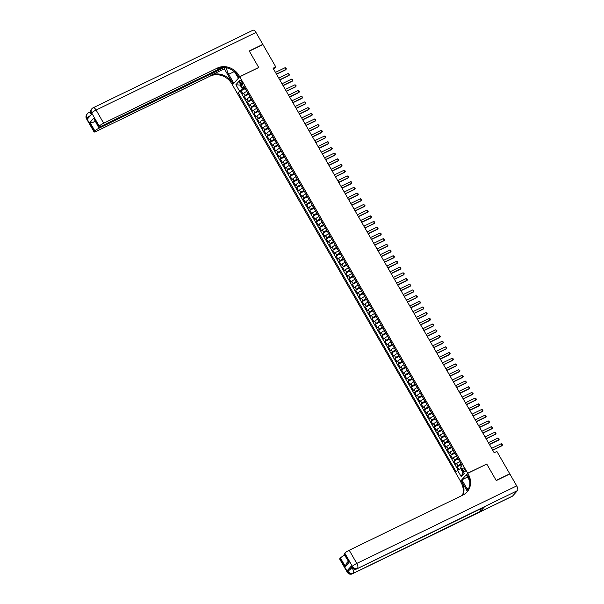 <?xml version="1.0" encoding="UTF-8"?>
<svg xmlns="http://www.w3.org/2000/svg" width="604" height="604" viewBox="0 0 604 604"><rect width="100%" height="100%" fill="white"/><g stroke="black" fill="none" stroke-linecap="round" stroke-linejoin="round"><path stroke-width="0.91" d="M464.589 469.24A2.129 0.883 -115.9 0 0 463.034 468.024A2.129 0.883 -115.9 0 0 463.328 470.637A2.129 0.883 -115.9 0 0 464.891 471.852A2.129 0.883 -115.9 0 0 464.589 469.24M460.558 481.275L232.419 84.854L239.713 76.761L467.707 473.249L460.407 481.343M246.832 91.325L246.696 91.393A2.658 0.4 150.1 0 0 243.729 93.326L243.012 94.126L241.049 90.706L245.292 88.645M248.146 93.605L248.002 93.673A2.658 0.4 150.1 0 0 245.043 95.606L244.318 96.398L248.569 94.345M244.318 96.398L246.289 99.819L247.006 99.018A2.658 0.4 150.1 0 1 249.973 97.093L250.109 97.025M253.386 102.718L253.25 102.786A2.658 0.4 150.1 0 0 250.282 104.718L249.565 105.519L247.595 102.099L251.845 100.037M256.662 108.418L256.519 108.486A2.658 0.4 150.1 0 0 253.559 110.411L252.834 111.212L250.871 107.791L255.114 105.738M259.931 114.111L259.796 114.179A2.658 0.4 150.1 0 0 256.836 116.111L256.111 116.912L254.148 113.492L258.391 111.43M263.208 119.811L263.072 119.879A2.658 0.4 150.1 0 0 260.113 121.804L259.388 122.604L257.425 119.192L261.668 117.131M266.485 125.504L266.349 125.572A2.658 0.4 150.1 0 0 263.382 127.504L262.664 128.305L260.702 124.885L264.945 122.823M269.762 131.204L269.626 131.272A2.658 0.4 150.1 0 0 266.658 133.205L265.941 133.997L263.978 130.585L268.221 128.524M273.038 136.904L272.902 136.965A2.658 0.4 150.1 0 0 269.935 138.897L269.218 139.698L267.255 136.278L271.498 134.216M276.315 142.597L276.179 142.665A2.658 0.4 150.1 0 0 273.212 144.598L272.495 145.39L270.524 141.978L274.775 139.917M279.592 148.297L279.456 148.357A2.658 0.4 150.1 0 0 276.489 150.29L275.771 151.091L273.801 147.67L278.051 145.609M282.868 153.99L282.725 154.058A2.658 0.4 150.1 0 0 279.765 155.991L279.04 156.783L277.077 153.371L281.321 151.31M286.137 159.69L286.002 159.75A2.658 0.4 150.1 0 0 283.042 161.683L282.317 162.484L280.354 159.063L284.597 157.01M289.414 165.383L289.278 165.451A2.658 0.4 150.1 0 0 286.319 167.383L285.594 168.176L283.631 164.764L287.874 162.703M292.691 171.083L292.555 171.151A2.658 0.4 150.1 0 0 289.588 173.076L288.871 173.877L286.908 170.456L291.151 168.403M295.968 176.776L295.832 176.844A2.658 0.4 150.1 0 0 292.864 178.776L292.147 179.577L290.184 176.157L294.427 174.095M299.244 182.476L299.108 182.544A2.658 0.4 150.1 0 0 296.141 184.469L295.424 185.269L293.453 181.849L297.704 179.796M302.521 188.169L302.385 188.237A2.658 0.4 150.1 0 0 299.418 190.169L298.701 190.97L296.73 187.55L300.981 185.488M305.798 193.869L305.662 193.937A2.658 0.4 150.1 0 0 302.695 195.862L301.977 196.662L300.007 193.242L304.25 191.189M309.074 199.562L308.931 199.63A2.658 0.4 150.1 0 0 305.971 201.562L305.247 202.363L303.284 198.942L307.527 196.881M312.344 205.262L312.208 205.33A2.658 0.4 150.1 0 0 309.248 207.255L308.523 208.055L306.56 204.635L310.803 202.582M315.62 210.955L315.484 211.023A2.658 0.4 150.1 0 0 312.525 212.955L311.8 213.756L309.837 210.335L314.08 208.274M318.897 216.655L318.761 216.723A2.658 0.4 150.1 0 0 315.794 218.648L315.077 219.448L313.114 216.036L317.357 213.975M322.174 222.347L322.038 222.415A2.658 0.4 150.1 0 0 319.071 224.348L318.353 225.149L316.39 221.728L320.633 219.667M325.45 228.048L325.314 228.116A2.658 0.4 150.1 0 0 322.347 230.048L321.63 230.841L319.659 227.429L323.91 225.368M328.727 233.748L328.591 233.808A2.658 0.4 150.1 0 0 325.624 235.741L324.907 236.542L322.936 233.121L327.187 231.06M332.004 239.441L331.868 239.509A2.658 0.4 150.1 0 0 328.901 241.441L328.183 242.234L326.213 238.822L330.456 236.76M335.28 245.141L335.137 245.201A2.658 0.4 150.1 0 0 332.177 247.134L331.453 247.934L329.49 244.514L333.733 242.453M338.55 250.834L338.414 250.902A2.658 0.4 150.1 0 0 335.454 252.834L334.729 253.627L332.766 250.215L337.009 248.153M341.826 256.534L341.69 256.594A2.658 0.4 150.1 0 0 338.731 258.527L338.006 259.327L336.043 255.907L340.286 253.854M345.103 262.227L344.967 262.295A2.658 0.4 150.1 0 0 342 264.227L341.283 265.02L339.32 261.608L343.563 259.546M348.38 267.927L348.244 267.995A2.658 0.4 150.1 0 0 345.277 269.92L344.559 270.72L342.596 267.3L346.839 265.247M351.656 273.62L351.52 273.688A2.658 0.4 150.1 0 0 348.553 275.62L347.836 276.421L345.865 273L350.116 270.939M354.933 279.32L354.797 279.388A2.658 0.4 150.1 0 0 351.83 281.313L351.113 282.113L349.142 278.693L353.393 276.64M358.21 285.012L358.074 285.08A2.658 0.4 150.1 0 0 355.107 287.013L354.389 287.814L352.419 284.393L356.662 282.332M361.486 290.713L361.343 290.781A2.658 0.4 150.1 0 0 358.383 292.706L357.659 293.506L355.696 290.086L359.939 288.033M364.756 296.405L364.62 296.473A2.658 0.4 150.1 0 0 361.66 298.406L360.935 299.207L358.972 295.786L363.215 293.725M368.032 302.106L367.896 302.174A2.658 0.4 150.1 0 0 364.937 304.099L364.212 304.899L362.249 301.479L366.492 299.425M371.309 307.798L371.173 307.866A2.658 0.4 150.1 0 0 368.206 309.799L367.489 310.599L365.526 307.179L369.769 305.118M374.586 313.499L374.45 313.567A2.658 0.4 150.1 0 0 371.483 315.492L370.765 316.292L368.802 312.88L373.046 310.818M377.862 319.191L377.726 319.259A2.658 0.4 150.1 0 0 374.759 321.192L374.042 321.992L372.072 318.572L376.322 316.511M381.139 324.892L381.003 324.96A2.658 0.4 150.1 0 0 378.036 326.892L377.319 327.685L375.348 324.272L379.599 322.211M384.416 330.592L384.272 330.652A2.658 0.4 150.1 0 0 381.313 332.585L380.596 333.385L378.625 329.965L382.868 327.904M387.692 336.285L387.549 336.353A2.658 0.4 150.1 0 0 384.589 338.285L383.865 339.078L381.902 335.665L386.145 333.604M390.962 341.985L390.826 342.045A2.658 0.4 150.1 0 0 387.866 343.978L387.141 344.778L385.178 341.358L389.421 339.297M394.238 347.678L394.102 347.745A2.658 0.4 150.1 0 0 391.135 349.678L390.418 350.471L388.455 347.058L392.698 344.997M397.515 353.378L397.379 353.438A2.658 0.4 150.1 0 0 394.412 355.371L393.695 356.171L391.732 352.751L395.975 350.697M400.792 359.07L400.656 359.138A2.658 0.4 150.1 0 0 397.689 361.071L396.971 361.864L395.008 358.451L399.252 356.39M404.068 364.771L403.933 364.839A2.658 0.4 150.1 0 0 400.965 366.764L400.248 367.564L398.278 364.144L402.528 362.09M407.345 370.463L407.209 370.531A2.658 0.4 150.1 0 0 404.242 372.464L403.525 373.264L401.554 369.844L405.805 367.783M410.622 376.164L410.478 376.232A2.658 0.4 150.1 0 0 407.519 378.157L406.802 378.957L404.831 375.537L409.074 373.483M413.899 381.856L413.755 381.924A2.658 0.4 150.1 0 0 410.796 383.857L410.071 384.657L408.108 381.237L412.351 379.176M417.168 387.557L417.032 387.625A2.658 0.4 150.1 0 0 414.072 389.55L413.347 390.35L411.384 386.93L415.627 384.876M420.444 393.249L420.309 393.317A2.658 0.4 150.1 0 0 417.341 395.25L416.624 396.05L414.661 392.63L418.904 390.569M423.721 398.95L423.585 399.017A2.658 0.4 150.1 0 0 420.618 400.943L419.901 401.743L417.938 398.323L422.181 396.269M426.998 404.642L426.862 404.71A2.658 0.4 150.1 0 0 423.895 406.643L423.178 407.443L421.214 404.023L425.458 401.962M430.274 410.343L430.139 410.41A2.658 0.4 150.1 0 0 427.171 412.336L426.454 413.136L424.484 409.723L428.734 407.662M433.551 416.035L433.415 416.103A2.658 0.4 150.1 0 0 430.448 418.036L429.731 418.836L427.76 415.416L432.011 413.355M436.828 421.735L436.684 421.803A2.658 0.4 150.1 0 0 433.725 423.736L433.008 424.529L431.037 421.116L435.28 419.055M440.105 427.436L439.961 427.496A2.658 0.4 150.1 0 0 437.002 429.429L436.277 430.229L434.314 426.809L438.557 424.748M443.374 433.128L443.238 433.196A2.658 0.4 150.1 0 0 440.278 435.129L439.553 435.922L437.59 432.509L441.834 430.448M446.65 438.829L446.515 438.889A2.658 0.4 150.1 0 0 443.547 440.822L442.83 441.622L440.867 438.202L445.11 436.141M449.927 444.521L449.791 444.589A2.658 0.4 150.1 0 0 446.824 446.522L446.107 447.315L444.144 443.902L448.387 441.841M453.204 450.222L453.068 450.282A2.658 0.4 150.1 0 0 450.101 452.215L449.384 453.015L447.421 449.595L451.664 447.541M456.481 455.914L456.345 455.982A2.658 0.4 150.1 0 0 453.377 457.915L452.66 458.708L450.69 455.295L454.94 453.234M459.757 461.615L459.621 461.683A2.658 0.4 150.1 0 0 456.654 463.608L455.937 464.408L453.966 460.988L458.217 458.934M273.665 69.271L275.786 66.916L273.068 68.229L494.178 452.758L496.896 451.437L509.753 473.8L496.156 480.391L486.741 464.015L467.707 473.249M240.241 82.612L240.958 83.865A2.061 0.861 -115.9 0 0 242.468 85.043A2.061 0.861 -115.9 0 0 242.181 82.514L241.464 81.261A2.061 0.861 -115.9 0 0 239.954 80.083A2.061 0.861 -115.9 0 0 240.241 82.612L241.804 81.857M240.807 84.779L240.15 85.096L242.446 89.082L238.097 92.548L456.262 471.943L457.643 470.41L461.252 476.677L464.25 473.355L460.641 467.088L462.022 465.556L243.857 86.153L242.476 87.686L244.469 87.218M239.478 91.015L235.877 84.749L238.874 81.419L242.476 87.686M461.063 463.895L459.621 461.683M457.787 458.194L456.345 455.982M454.518 452.494L453.068 450.282M451.241 446.801L449.791 444.589M447.964 441.101L446.515 438.889M444.687 435.409L443.238 433.196M441.411 429.708L439.961 427.496M438.134 424.016L436.684 421.803M434.857 418.315L433.415 416.103M431.581 412.623L430.139 410.41M428.311 406.922L426.862 404.71M425.035 401.23L423.585 399.017M421.758 395.529L420.309 393.317M418.481 389.837L417.032 387.625M415.205 384.136L413.755 381.924M411.928 378.444L410.478 376.232M408.651 372.743L407.209 370.531M405.375 367.051L403.933 364.839M402.105 361.351L400.656 359.138M398.829 355.65L397.379 353.438M395.552 349.958L394.102 347.745M392.275 344.257L390.826 342.045M388.999 338.565L387.549 336.353M385.722 332.864L384.272 330.652M382.445 327.172L381.003 324.96M379.169 321.471L377.726 319.259M375.899 315.779L374.45 313.567M372.623 310.079L371.173 307.866M369.346 304.386L367.896 302.174M366.069 298.686L364.62 296.473M362.793 292.993L361.343 290.781M359.516 287.293L358.074 285.08M356.239 281.6L354.797 279.388M352.962 275.9L351.52 273.688M349.693 270.207L348.244 267.995M346.417 264.507L344.967 262.295M343.14 258.806L341.69 256.594M339.863 253.114L338.414 250.902M336.587 247.413L335.137 245.201M333.31 241.721L331.868 239.509M330.033 236.021L328.591 233.808M326.764 230.328L325.314 228.116M323.487 224.628L322.038 222.415M320.211 218.935L318.761 216.723M316.934 213.235L315.484 211.023M313.657 207.542L312.208 205.33M310.381 201.842L308.931 199.63M307.104 196.149L305.662 193.937M303.827 190.449L302.385 188.237M300.558 184.756L299.108 182.544M297.281 179.056L295.832 176.844M294.005 173.363L292.555 171.151M290.728 167.663L289.278 165.451M287.451 161.963L286.002 159.75M284.174 156.27L282.725 154.058M280.898 150.57L279.456 148.357M277.621 144.877L276.179 142.665M274.352 139.177L272.902 136.965M271.075 133.484L269.626 131.272M267.798 127.784L266.349 125.572M264.522 122.091L263.072 119.879M261.245 116.391L259.796 114.179M257.968 110.698L256.519 108.486M254.692 104.998L253.25 102.786M251.415 99.305L249.973 97.093M241.049 90.706L240.384 91.438L458.126 470.101M460.928 463.955A2.658 0.4 -29.9 0 0 457.968 465.888L457.243 466.688L458.912 469.587M453.966 460.988L454.691 460.188A2.658 0.4 -29.9 0 1 457.651 458.262M450.69 455.295L451.414 454.495A2.658 0.4 -29.9 0 1 454.374 452.562M447.421 449.595L448.138 448.795A2.658 0.4 -29.9 0 1 451.105 446.869M444.144 443.902L444.861 443.102A2.658 0.4 -29.9 0 1 447.828 441.169M440.867 438.202L441.584 437.402A2.658 0.4 -29.9 0 1 444.552 435.476M437.59 432.509L438.308 431.709A2.658 0.4 -29.9 0 1 441.275 429.776M434.314 426.809L435.031 426.009A2.658 0.4 -29.9 0 1 437.998 424.084M431.037 421.116L431.762 420.316A2.658 0.4 -29.9 0 1 434.721 418.383M427.76 415.416L428.485 414.616A2.658 0.4 -29.9 0 1 431.445 412.691M424.484 409.723L425.208 408.923A2.658 0.4 -29.9 0 1 428.168 406.99M421.214 404.023L421.932 403.223A2.658 0.4 -29.9 0 1 424.899 401.298M417.938 398.323L418.655 397.53A2.658 0.4 -29.9 0 1 421.622 395.597M414.661 392.63L415.378 391.83A2.658 0.4 -29.9 0 1 418.346 389.897M411.384 386.93L412.102 386.137A2.658 0.4 -29.9 0 1 415.069 384.204M408.108 381.237L408.825 380.437A2.658 0.4 -29.9 0 1 411.792 378.504M404.831 375.537L405.556 374.744A2.658 0.4 -29.9 0 1 408.515 372.811M401.554 369.844L402.279 369.044A2.658 0.4 -29.9 0 1 405.239 367.111M398.278 364.144L399.002 363.344A2.658 0.4 -29.9 0 1 401.962 361.418M395.008 358.451L395.726 357.651A2.658 0.4 -29.9 0 1 398.693 355.718M391.732 352.751L392.449 351.951A2.658 0.4 -29.9 0 1 395.416 350.026M388.455 347.058L389.172 346.258A2.658 0.4 -29.9 0 1 392.139 344.325M385.178 341.358L385.896 340.558A2.658 0.4 -29.9 0 1 388.863 338.633M381.902 335.665L382.619 334.865A2.658 0.4 -29.9 0 1 385.586 332.932M378.625 329.965L379.35 329.165A2.658 0.4 -29.9 0 1 382.309 327.24M375.348 324.272L376.073 323.472A2.658 0.4 -29.9 0 1 379.033 321.539M372.072 318.572L372.796 317.772A2.658 0.4 -29.9 0 1 375.756 315.847M368.802 312.88L369.52 312.079A2.658 0.4 -29.9 0 1 372.487 310.146M365.526 307.179L366.243 306.379A2.658 0.4 -29.9 0 1 369.21 304.454M362.249 301.479L362.966 300.686A2.658 0.4 -29.9 0 1 365.933 298.753M358.972 295.786L359.69 294.986A2.658 0.4 -29.9 0 1 362.657 293.053M355.696 290.086L356.413 289.293A2.658 0.4 -29.9 0 1 359.38 287.361M352.419 284.393L353.144 283.593A2.658 0.4 -29.9 0 1 356.103 281.66M349.142 278.693L349.867 277.9A2.658 0.4 -29.9 0 1 352.827 275.968M345.865 273L346.59 272.2A2.658 0.4 -29.9 0 1 349.55 270.267M342.596 267.3L343.314 266.5A2.658 0.4 -29.9 0 1 346.281 264.575M339.32 261.608L340.037 260.807A2.658 0.4 -29.9 0 1 343.004 258.874M336.043 255.907L336.76 255.107A2.658 0.4 -29.9 0 1 339.727 253.182M332.766 250.215L333.483 249.414A2.658 0.4 -29.9 0 1 336.451 247.481M329.49 244.514L330.207 243.714A2.658 0.4 -29.9 0 1 333.174 241.789M326.213 238.822L326.938 238.021A2.658 0.4 -29.9 0 1 329.897 236.088M322.936 233.121L323.661 232.321A2.658 0.4 -29.9 0 1 326.621 230.396M319.659 227.429L320.384 226.628A2.658 0.4 -29.9 0 1 323.344 224.696M316.39 221.728L317.108 220.928A2.658 0.4 -29.9 0 1 320.075 219.003M313.114 216.036L313.831 215.235A2.658 0.4 -29.9 0 1 316.798 213.303M309.837 210.335L310.554 209.535A2.658 0.4 -29.9 0 1 313.521 207.61M306.56 204.635L307.277 203.842A2.658 0.4 -29.9 0 1 310.245 201.91M303.284 198.942L304.001 198.142A2.658 0.4 -29.9 0 1 306.968 196.209M300.007 193.242L300.732 192.45A2.658 0.4 -29.9 0 1 303.691 190.517M296.73 187.55L297.455 186.749A2.658 0.4 -29.9 0 1 300.414 184.816M293.453 181.849L294.178 181.057A2.658 0.4 -29.9 0 1 297.138 179.124M290.184 176.157L290.901 175.356A2.658 0.4 -29.9 0 1 293.869 173.423M286.908 170.456L287.625 169.656A2.658 0.4 -29.9 0 1 290.592 167.731M283.631 164.764L284.348 163.963A2.658 0.4 -29.9 0 1 287.315 162.031M280.354 159.063L281.071 158.263A2.658 0.4 -29.9 0 1 284.039 156.338M277.077 153.371L277.795 152.57A2.658 0.4 -29.9 0 1 280.762 150.638M273.801 147.67L274.526 146.87A2.658 0.4 -29.9 0 1 277.485 144.945M270.524 141.978L271.249 141.177A2.658 0.4 -29.9 0 1 274.208 139.245M267.255 136.278L267.972 135.477A2.658 0.4 -29.9 0 1 270.932 133.552M263.978 130.585L264.695 129.785A2.658 0.4 -29.9 0 1 267.663 127.852M260.702 124.885L261.419 124.084A2.658 0.4 -29.9 0 1 264.386 122.159M257.425 119.192L258.142 118.392A2.658 0.4 -29.9 0 1 261.109 116.459M254.148 113.492L254.865 112.691A2.658 0.4 -29.9 0 1 257.832 110.766M250.871 107.791L251.589 106.999A2.658 0.4 -29.9 0 1 254.556 105.066M247.595 102.099L248.319 101.298A2.658 0.4 -29.9 0 1 251.279 99.366M244.869 87.912L242.446 89.082M239.713 76.761L258.746 67.527L249.331 51.151L262.929 44.553L275.786 66.916M509.406 474.185L509.753 473.8M240.664 84.53L240.15 85.096L235.877 84.749M461.26 468.168L460.61 468.485L462.906 472.471L463.411 471.905M240.384 91.438L238.097 92.548M457.243 466.688L461.486 464.627M457.643 470.41L460.61 468.485M461.252 476.677L462.906 472.471M275.454 72.382L285.065 67.724L285.866 67.965L286.356 68.826L285.692 69.822L276.534 74.262M285.065 67.724L286.047 69.43L276.436 74.088M86.515 118.799A3.986 3.986 0 0 1 87.014 114.141A3.986 3.579 42 0 0 86.712 118.392L94.3 131.581A3.986 0.604 150.1 0 0 94.103 131.989L86.515 118.799A3.986 0.604 -29.9 0 1 86.712 118.392L87.203 117.848L87.693 118.701L91.642 114.322L91.151 113.469L91.642 112.925A3.986 0.604 -29.9 0 1 96.089 110.026L103.669 123.216A3.986 0.604 150.1 0 0 99.23 126.108L91.642 112.925A3.986 3.579 -138 0 1 91.944 108.667A3.986 3.986 0 0 1 93.167 107.754A3.986 1.661 -115.9 0 1 96.089 110.026L255.983 32.473L262.831 44.379L249.233 50.978L258.716 67.467L239.682 76.7L239.124 75.734A16.618 14.904 42 0 0 217.342 68.086L103.669 123.216M226.606 67.807A7.482 3.111 -115.9 0 0 228.689 74.292L233.816 83.209L232.381 84.794L231.83 83.828A16.618 14.904 42 0 0 210.041 76.18L96.376 131.31A3.986 0.604 150.1 0 1 94.103 131.989M238.399 78.218L234.526 71.816M238.255 78.286L239.682 76.7M224.348 68.796L232.54 83.042A16.618 14.904 42 0 0 210.751 75.394L224.348 68.796L225.435 67.588M94.813 120.83L93.605 122.174L89.966 122.393L93.733 118.21L98.641 126.757L99.23 126.108M98.641 126.757A3.986 0.604 150.1 0 0 98.452 127.165A3.986 0.604 150.1 0 0 100.725 126.485L222.483 67.429M93.167 107.754L253.061 30.2A3.986 1.661 64.1 0 1 255.983 32.473M262.483 44.771L262.831 44.379M224.227 67.459L99.32 128.04A3.986 0.604 150.1 0 0 94.881 130.932L89.966 122.393M94.3 131.581L94.881 130.932M93.605 122.174A3.986 0.604 -29.9 0 1 95.107 121.344M239.124 75.734L238.414 76.519A16.618 14.904 42 0 0 216.632 68.871L217.342 68.086M93.733 118.21L98.452 127.165M351.377 566.016L351.868 566.869A3.986 0.604 150.1 0 0 351.671 567.277L351.181 566.424A3.986 0.604 -29.9 0 1 351.377 566.016L347.428 570.395A3.986 0.604 -29.9 0 1 351.822 567.518M496.254 480.565L486.771 464.076L467.738 473.302L468.296 474.276A16.618 14.904 -138 0 1 467.043 491.996A16.618 14.904 -138 0 1 462.891 495.106L349.225 550.244L356.805 563.426L516.699 485.873L509.851 473.974L496.254 480.565M467.556 477.062L461.871 479.818L466.998 488.727A7.482 3.111 -115.9 0 0 468.07 490.365M461.871 479.818L460.444 481.403L460.995 482.369A16.618 14.904 -138 0 1 462.536 495.28M467.39 491.46L461.713 481.584A16.618 14.904 -138 0 1 463.057 495.023M467.738 473.302L466.311 474.895L469.625 480.663M516.699 485.873A3.986 1.661 64.1 0 1 517.485 490.607L357.092 568.704A3.986 3.579 42 0 1 351.868 566.869L352.358 566.326L344.778 553.136L344.197 553.785A3.986 0.604 -29.9 0 0 344.001 554.185L349.104 562.324L345.345 566.507L340.429 557.96L339.848 558.609L347.428 571.792L347.919 571.248L347.428 570.395M340.429 557.96A3.986 0.604 -29.9 0 1 344.59 555.204M480.558 508.885A3.986 1.661 64.1 0 1 480.414 511.354L352.661 573.626A3.986 3.579 42 0 1 347.428 571.792A3.986 0.604 150.1 0 0 347.232 572.199L339.652 559.01A3.986 0.604 -29.9 0 1 339.848 558.609M517.485 490.607L512.554 496.08A3.986 1.661 64.1 0 1 512.328 496.246L352.434 573.8A3.986 1.661 -115.9 0 0 352.661 573.626L512.554 496.08M480.414 511.354L484.355 506.983A3.986 1.661 64.1 0 1 484.136 507.149L356.873 568.877A3.986 1.661 -115.9 0 0 357.092 568.704L484.355 506.983M344.778 553.136A3.986 0.604 -29.9 0 1 349.225 550.244M468.296 474.276L467.587 475.061A16.618 14.904 -138 0 1 466.681 492.381M345.345 566.507L346.371 563.404L348.161 561.418M278.731 78.075L288.334 73.416L289.633 74.519L288.969 75.523L279.811 79.962M288.334 73.416L289.324 75.123L279.712 79.788M282 83.775L291.611 79.116L292.419 79.366L292.91 80.219L292.245 81.215L283.087 85.655M291.611 79.116L292.6 80.823L282.989 85.481M285.277 89.475L294.888 84.809L295.696 85.058L296.187 85.911L295.515 86.916L286.364 91.355M294.888 84.809L295.869 86.523L286.266 91.181M288.553 95.168L298.165 90.509L298.972 90.759L299.463 91.612L298.791 92.608L289.641 97.048M298.165 90.509L299.146 92.216L289.535 96.874M291.83 100.868L301.441 96.202L302.74 97.304L302.068 98.309L292.91 102.748M301.441 96.202L302.423 97.916L292.812 102.574M295.107 106.561L304.718 101.902L306.017 103.005L305.345 104.001L296.187 108.441M304.718 101.902L305.7 103.609L296.088 108.267M298.384 112.261L307.995 107.595L309.286 108.697L308.621 109.702L299.463 114.141M307.995 107.595L308.976 109.309L299.365 113.967M301.66 117.954L311.271 113.295L312.562 114.398L311.898 115.394L302.74 119.841M311.271 113.295L312.253 115.002L302.642 119.668M304.937 123.654L314.541 118.988L315.839 120.09L315.175 121.094L306.017 125.534M314.541 118.988L315.53 120.702L305.918 125.36M308.206 129.347L317.817 124.688L318.625 124.937L319.116 125.791L318.451 126.787L309.293 131.234M317.817 124.688L318.806 126.395L309.195 131.06M311.483 135.047L321.094 130.381L321.902 130.63L322.393 131.491L321.721 132.487L312.57 136.927M321.094 130.381L322.075 132.095L312.472 136.753M314.76 140.74L324.371 136.081L325.178 136.33L325.669 137.183L324.997 138.18L315.847 142.627M324.371 136.081L325.352 137.787L315.741 142.453M318.036 146.44L327.647 141.774L328.455 142.023L328.946 142.884L328.274 143.88L319.116 148.32M327.647 141.774L328.629 143.488L319.018 148.146M321.313 152.132L330.924 147.474L332.223 148.576L331.551 149.581L322.393 154.02M330.924 147.474L331.906 149.18L322.294 153.846M324.59 157.833L334.201 153.174L335.001 153.416L335.492 154.277L334.827 155.273L325.669 159.713M334.201 153.174L335.182 154.881L325.571 159.539M327.866 163.525L337.477 158.867L338.769 159.969L338.104 160.974L328.946 165.413M337.477 158.867L338.459 160.573L328.848 165.239M331.143 169.226L340.747 164.567L341.554 164.809L342.045 165.67L341.381 166.666L332.223 171.106M340.747 164.567L341.736 166.274L332.125 170.932M334.412 174.918L344.023 170.26L344.831 170.509L345.322 171.362L344.65 172.367L335.499 176.806M344.023 170.26L345.012 171.966L335.401 176.632M337.689 180.619L347.3 175.96L348.108 176.209L348.599 177.063L347.927 178.059L338.776 182.499M347.3 175.96L348.281 177.667L338.678 182.325M340.966 186.319L350.577 181.653L351.385 181.902L351.875 182.755L351.203 183.759L342.053 188.199M350.577 181.653L351.558 183.367L341.947 188.025M344.242 192.012L353.853 187.353L355.152 188.456L354.48 189.452L345.322 193.892M353.853 187.353L354.835 189.06L345.224 193.718M347.519 197.712L357.13 193.046L358.429 194.148L357.757 195.152L348.599 199.592M357.13 193.046L358.112 194.76L348.5 199.418M350.796 203.405L360.407 198.746L361.698 199.849L361.033 200.845L351.875 205.284M360.407 198.746L361.388 200.453L351.777 205.111M354.072 209.105L363.683 204.439L364.975 205.541L364.31 206.545L355.152 210.985M363.683 204.439L364.665 206.153L355.054 210.811M357.349 214.798L366.953 210.139L368.251 211.241L367.587 212.238L358.429 216.685M366.953 210.139L367.942 211.845L358.331 216.511M360.618 220.498L370.229 215.832L371.037 216.081L371.528 216.934L370.856 217.938L361.705 222.378M370.229 215.832L371.218 217.546L361.607 222.204M363.895 226.19L373.506 221.532L374.314 221.781L374.805 222.634L374.133 223.631L364.982 228.078M373.506 221.532L374.488 223.238L364.884 227.904M367.172 231.891L376.783 227.225L377.591 227.474L378.081 228.335L377.409 229.331L368.259 233.771M376.783 227.225L377.764 228.939L368.153 233.597M370.448 237.583L380.059 232.925L381.358 234.027L380.686 235.024L371.528 239.471M380.059 232.925L381.041 234.631L371.43 239.297M373.725 243.284L383.336 238.618L384.635 239.728L383.963 240.724L374.805 245.164M383.336 238.618L384.318 240.332L374.707 244.99M377.002 248.976L386.613 244.318L387.904 245.42L387.239 246.424L378.081 250.864M386.613 244.318L387.594 246.024L377.983 250.69M380.278 254.677L389.89 250.018L390.69 250.26L391.181 251.121L390.516 252.117L381.358 256.557M389.89 250.018L390.871 251.725L381.26 256.383M383.555 260.369L393.159 255.711L394.457 256.813L393.793 257.817L384.635 262.257M393.159 255.711L394.148 257.417L384.537 262.083M386.824 266.07L396.435 261.411L397.243 261.66L397.734 262.513L397.062 263.51L387.911 267.95M396.435 261.411L397.417 263.118L387.813 267.776M390.101 271.762L399.712 267.104L400.52 267.353L401.011 268.206L400.339 269.21L391.188 273.65M399.712 267.104L400.694 268.81L391.082 273.476M393.378 277.462L402.989 272.804L403.797 273.053L404.287 273.906L403.615 274.903L394.465 279.342M402.989 272.804L403.97 274.51L394.359 279.169M396.654 283.163L406.266 278.497L407.564 279.599L406.892 280.603L397.734 285.043M406.266 278.497L407.247 280.211L397.636 284.869M399.931 288.855L409.542 284.197L410.841 285.299L410.169 286.296L401.011 290.735M409.542 284.197L410.524 285.903L400.913 290.562M403.208 294.556L412.819 289.89L414.11 290.992L413.446 291.996L404.287 296.436M412.819 289.89L413.8 291.604L404.189 296.262M406.484 300.248L416.096 295.59L417.387 296.692L416.722 297.689L407.564 302.128M416.096 295.59L417.077 297.296L407.466 301.955M409.761 305.949L419.365 301.283L420.663 302.385L419.999 303.389L410.841 307.829M419.365 301.283L420.354 302.997L410.743 307.655M413.03 311.641L422.641 306.983L423.449 307.232L423.94 308.085L423.268 309.082L414.118 313.529M422.641 306.983L423.623 308.689L414.019 313.355M416.307 317.342L425.918 312.676L426.726 312.925L427.217 313.778L426.545 314.782L417.394 319.222M425.918 312.676L426.9 314.39L417.289 319.048M419.584 323.034L429.195 318.376L430.003 318.625L430.493 319.478L429.821 320.475L420.671 324.922M429.195 318.376L430.176 320.082L420.565 324.748M422.86 328.735L432.472 324.069L433.279 324.318L433.77 325.178L433.098 326.175L423.94 330.614M432.472 324.069L433.453 325.783L423.842 330.441M426.137 334.427L435.748 329.769L437.039 330.871L436.375 331.868L427.217 336.315M435.748 329.769L436.73 331.475L427.119 336.141M429.414 340.127L439.025 335.462L439.825 335.711L440.316 336.571L439.652 337.568L430.493 342.007M439.025 335.462L440.006 337.175L430.395 341.834M432.691 345.82L442.302 341.162L443.593 342.264L442.928 343.268L433.77 347.708M442.302 341.162L443.283 342.868L433.672 347.534M435.967 351.52L445.571 346.862L446.379 347.104L446.869 347.964L446.205 348.961L437.047 353.4M445.571 346.862L446.56 348.568L436.949 353.227M439.236 357.213L448.848 352.555L449.655 352.804L450.146 353.657L449.474 354.661L440.324 359.101M448.848 352.555L449.829 354.261L440.225 358.927M442.513 362.913L452.124 358.255L452.932 358.504L453.423 359.357L452.751 360.354L443.6 364.793M452.124 358.255L453.106 359.961L443.495 364.62M445.79 368.606L455.401 363.948L456.209 364.197L456.7 365.05L456.028 366.054L446.877 370.494M455.401 363.948L456.382 365.654L446.771 370.32M449.066 374.306L458.678 369.648L459.976 370.75L459.304 371.747L450.146 376.186M458.678 369.648L459.659 371.354L450.048 376.013M452.343 380.007L461.954 375.341L463.245 376.443L462.581 377.447L453.423 381.887M461.954 375.341L462.936 377.055L453.325 381.713M455.62 385.699L465.231 381.041L466.522 382.143L465.858 383.14L456.7 387.579M465.231 381.041L466.212 382.747L456.601 387.406M458.897 391.4L468.508 386.734L469.799 387.836L469.134 388.84L459.976 393.279M468.508 386.734L469.489 388.447L459.878 393.106M462.173 397.092L471.777 392.434L473.075 393.536L472.411 394.533L463.253 398.972M471.777 392.434L472.766 394.14L463.155 398.806M465.442 402.793L475.054 398.127L475.861 398.376L476.352 399.229L475.68 400.233L466.53 404.672M475.054 398.127L476.035 399.84L466.431 404.499M468.719 408.485L478.33 403.827L479.138 404.076L479.629 404.929L478.957 405.926L469.806 410.373M478.33 403.827L479.312 405.533L469.701 410.199M471.996 414.185L481.607 409.52L482.415 409.769L482.906 410.622L482.234 411.626L473.083 416.065M481.607 409.52L482.588 411.233L472.977 415.892M475.272 419.878L484.884 415.22L486.182 416.322L485.51 417.319L476.352 421.766M484.884 415.22L485.865 416.926L476.254 421.592M478.549 425.578L488.16 420.913L488.961 421.162L489.451 422.022L488.787 423.019L479.629 427.458M488.16 420.913L489.142 422.626L479.531 427.285M481.826 431.271L491.437 426.613L492.728 427.715L492.064 428.712L482.906 433.159M491.437 426.613L492.419 428.319L482.807 432.985M485.103 436.971L494.714 432.305L495.514 432.555L496.005 433.415L495.34 434.412L486.182 438.851M494.714 432.305L495.695 434.019L486.084 438.678M488.379 442.664L497.983 438.006L499.281 439.108L498.617 440.112L489.459 444.552M497.983 438.006L498.972 439.712L489.361 444.378M491.648 448.364L501.26 443.706L502.067 443.948L502.558 444.808L501.886 445.805L492.736 450.244M501.26 443.706L502.241 445.412L492.637 450.071M248.002 93.673L246.696 91.393M245.043 95.606L243.729 93.326M457.968 465.888L456.654 463.608M454.691 460.188L453.377 457.915M451.414 454.495L450.101 452.215M448.138 448.795L446.824 446.522M444.861 443.102L443.547 440.822M441.584 437.402L440.278 435.129M438.308 431.709L437.002 429.429M435.031 426.009L433.725 423.736M431.762 420.316L430.448 418.036M428.485 414.616L427.171 412.336M425.208 408.923L423.895 406.643M421.932 403.223L420.618 400.943M418.655 397.53L417.341 395.25M415.378 391.83L414.072 389.55M412.102 386.137L410.796 383.857M408.825 380.437L407.519 378.157M405.556 374.744L404.242 372.464M402.279 369.044L400.965 366.764M399.002 363.344L397.689 361.071M395.726 357.651L394.412 355.371M392.449 351.951L391.135 349.678M389.172 346.258L387.866 343.978M385.896 340.558L384.589 338.285M382.619 334.865L381.313 332.585M379.35 329.165L378.036 326.892M376.073 323.472L374.759 321.192M372.796 317.772L371.483 315.492M369.52 312.079L368.206 309.799M366.243 306.379L364.937 304.099M362.966 300.686L361.66 298.406M359.69 294.986L358.383 292.706M356.413 289.293L355.107 287.013M353.144 283.593L351.83 281.313M349.867 277.9L348.553 275.62M346.59 272.2L345.277 269.92M343.314 266.5L342 264.227M340.037 260.807L338.731 258.527M336.76 255.107L335.454 252.834M333.483 249.414L332.177 247.134M330.207 243.714L328.901 241.441M326.938 238.021L325.624 235.741M323.661 232.321L322.347 230.048M320.384 226.628L319.071 224.348M317.108 220.928L315.794 218.648M313.831 215.235L312.525 212.955M310.554 209.535L309.248 207.255M307.277 203.842L305.971 201.562M304.001 198.142L302.695 195.862M300.732 192.45L299.418 190.169M297.455 186.749L296.141 184.469M294.178 181.057L292.864 178.776M290.901 175.356L289.588 173.076M287.625 169.656L286.319 167.383M284.348 163.963L283.042 161.683M281.071 158.263L279.765 155.991M277.795 152.57L276.489 150.29M274.526 146.87L273.212 144.598M271.249 141.177L269.935 138.897M267.972 135.477L266.658 133.205M264.695 129.785L263.382 127.504M261.419 124.084L260.113 121.804M258.142 118.392L256.836 116.111M254.865 112.691L253.559 110.411M251.589 106.999L250.282 104.718M248.319 101.298L247.006 99.018M242.483 83.126L240.958 83.865M232.54 83.042L231.83 83.828M210.751 75.394L210.041 76.18M98.845 127.21L99.32 128.04M90.955 113.877A3.986 0.604 -29.9 0 1 91.151 113.469A3.986 3.579 42 0 1 91.453 109.218A3.986 3.986 0 0 0 90.955 113.877L91.378 114.617M91.045 114.035A3.986 1.661 -115.9 0 0 88.728 112.676A3.986 3.986 0 0 0 87.505 113.59A3.986 3.579 -138 0 0 87.203 117.848A3.986 0.604 -29.9 0 1 90.57 115.515M234.269 71.589L228.689 74.292M461.713 481.584L460.995 482.369M344.197 553.785L349.104 562.324M352.094 567.881L352.502 568.288M352.366 568.349A3.986 0.604 150.1 0 0 347.919 571.248A3.986 3.579 -138 0 0 353.151 573.083A3.986 1.661 -115.9 0 0 352.366 568.349M356.805 563.426A3.986 0.604 150.1 0 0 352.358 566.326A3.986 3.579 -138 0 0 357.591 568.16A3.986 1.661 -115.9 0 0 356.805 563.426M469.233 487.647L466.998 488.727M91.453 109.218L91.944 108.667M90.426 111.853L88.728 112.676M87.014 114.141L87.505 113.59M347.232 572.199A3.986 3.986 0 0 0 352.434 573.8M351.671 567.277A3.986 3.986 0 0 0 356.873 568.877"/></g></svg>
